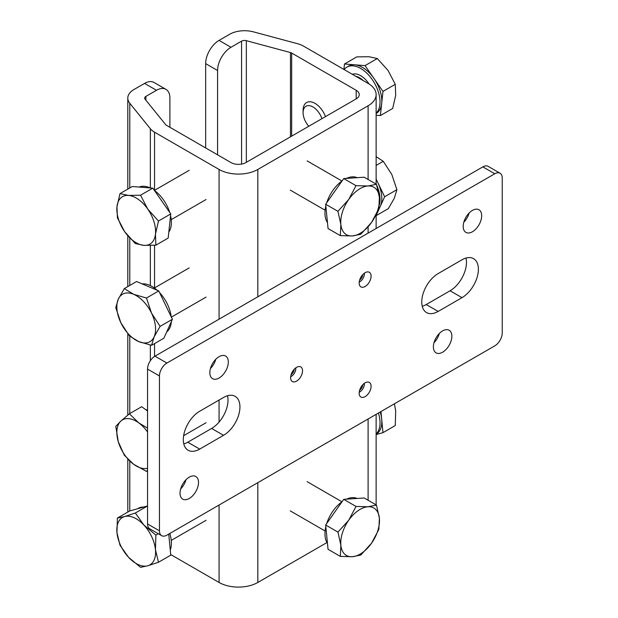<?xml version="1.0" encoding="UTF-8"?>
<svg xmlns="http://www.w3.org/2000/svg" width="618" height="618" viewBox="0 0 618 618"><rect width="100%" height="100%" fill="white"/><g stroke="black" fill="none" stroke-linecap="round" stroke-linejoin="round"><path stroke-width="0.93" d="M359.166 393.172A8.428 4.867 120 0 0 360.186 396.432A8.428 4.867 120 0 0 366.876 395.304A8.428 4.867 120 0 0 371.086 386.289A8.428 4.867 120 0 0 368.467 382.094A8.428 4.867 120 0 0 362.333 385.261A8.428 4.867 120 0 0 359.166 393.172M290.607 377.683A8.428 4.867 120 0 0 291.634 380.943A8.428 4.867 120 0 0 298.316 379.815A8.428 4.867 120 0 0 302.534 370.8A8.428 4.867 120 0 0 299.908 366.605A8.428 4.867 120 0 0 293.774 369.773A8.428 4.867 120 0 0 290.607 377.683M359.166 283.029A8.428 4.867 120 0 0 360.186 286.296A8.428 4.867 120 0 0 366.876 285.161A8.428 4.867 120 0 0 371.086 276.146A8.428 4.867 120 0 0 368.467 271.959A8.428 4.867 120 0 0 362.333 275.126A8.428 4.867 120 0 0 359.166 283.029M185.979 479.746A13.071 7.547 -60 0 1 180.634 489.008M198.509 482.48A13.071 7.547 -60 0 1 192.801 495.636A13.071 7.547 -60 0 1 182.735 499.135A13.071 7.547 -60 0 1 180.023 493.149A13.071 7.547 -60 0 1 185.732 480.001A13.071 7.547 -60 0 1 195.798 476.501A13.071 7.547 -60 0 1 198.509 482.48M215.79 359.282A13.071 7.547 -60 0 1 210.437 368.544M228.312 362.017A13.071 7.547 -60 0 1 222.611 375.172A13.071 7.547 -60 0 1 212.538 378.672A13.071 7.547 -60 0 1 209.834 372.693A13.071 7.547 -60 0 1 215.535 359.537A13.071 7.547 -60 0 1 225.609 356.038A13.071 7.547 -60 0 1 228.312 362.017M439.336 333.473A13.071 7.547 -60 0 1 433.99 342.735M451.866 336.207A13.071 7.547 -60 0 1 446.157 349.355A13.071 7.547 -60 0 1 436.092 352.863A13.071 7.547 -60 0 1 433.38 346.876A13.071 7.547 -60 0 1 439.089 333.728A13.071 7.547 -60 0 1 449.155 330.228A13.071 7.547 -60 0 1 451.866 336.207M469.139 213.009A13.071 7.547 -60 0 1 463.794 222.271M481.669 215.744A13.071 7.547 -60 0 1 475.968 228.899A13.071 7.547 -60 0 1 465.895 232.399A13.071 7.547 -60 0 1 463.191 226.412A13.071 7.547 -60 0 1 468.892 213.264A13.071 7.547 -60 0 1 478.965 209.765A13.071 7.547 -60 0 1 481.669 215.744M183.307 439.63A23.183 13.387 -60 0 1 199.699 411.24L223.546 397.467A23.183 13.387 -60 0 1 235.134 396.323A23.183 13.387 -60 0 1 238.687 414.902A23.183 13.387 -60 0 1 223.546 435.327L199.699 449.101A23.183 13.387 -60 0 1 188.104 450.244A23.183 13.387 -60 0 1 183.307 439.63M421.762 301.963A23.183 13.387 -60 0 1 438.154 273.565L461.994 259.799A23.183 13.387 -60 0 1 473.589 258.656A23.183 13.387 -60 0 1 477.142 277.227A23.183 13.387 -60 0 1 461.994 297.66L438.154 311.426A23.183 13.387 -60 0 1 426.559 312.577A23.183 13.387 -60 0 1 421.762 301.963M161.646 535.667L149.718 528.776A10.537 6.087 -60 0 1 147.54 523.956L147.54 369.077A10.537 6.087 -60 0 1 154.987 356.169L482.859 166.875A10.537 6.087 -60 0 1 488.127 166.35L500.055 173.233A10.537 6.087 -60 0 1 502.233 178.061L502.233 332.94A10.537 6.087 -60 0 1 494.786 345.848L166.914 535.142A10.537 6.087 -60 0 1 161.646 535.667A10.537 6.087 -60 0 1 159.459 530.839L159.459 375.96A10.537 6.087 -60 0 1 166.914 363.052L494.786 173.758A10.537 6.087 -60 0 1 500.055 173.233M227.524 395.736A23.183 13.387 -60 0 1 211.619 428.444L187.779 442.21A23.183 13.387 -60 0 1 183.793 443.948M465.98 258.069A23.183 13.387 -60 0 1 450.074 290.777L426.227 304.543A23.183 13.387 -60 0 1 422.248 306.273M297.59 43.731L253.465 31.858A21.074 12.167 0 0 0 229.657 34.276L219.073 40.386L230.993 47.269L241.576 41.159A4.218 2.433 180 0 1 246.343 40.68L290.46 52.553A4.218 2.433 180 0 1 291.665 53.04L356.184 90.29A10.537 6.087 180 0 1 359.267 94.593A10.537 6.087 180 0 1 356.184 98.895L245.902 162.573A10.537 6.087 180 0 1 230.993 162.573L166.474 125.315A4.218 2.433 180 0 1 165.632 124.627L145.06 99.15A4.218 2.433 180 0 1 144.666 98.123A4.218 2.433 180 0 1 145.902 96.4L156.478 90.29L144.558 83.407L133.975 89.517A21.074 12.167 0 0 0 127.802 98.123A21.074 12.167 0 0 0 129.78 103.268L150.352 128.737A21.074 12.167 0 0 0 154.554 132.198L219.073 169.456A27.401 15.821 0 0 0 257.822 169.456L368.104 105.778A27.401 15.821 0 0 0 376.13 94.593A27.401 15.821 0 0 0 368.104 83.407L303.585 46.157A21.074 12.167 0 0 0 297.59 43.731M217.582 154.824L217.582 70.506L205.663 63.623A18.973 10.954 -60 0 1 219.073 40.386M205.663 147.941L205.663 63.623M170.699 554.539L219.073 582.465A27.401 15.821 0 0 0 257.822 582.465L326.961 542.55M127.802 459.205L127.802 511.14A21.074 12.167 0 0 0 127.864 512.036M144.558 83.407A18.973 10.954 -60 0 1 154.044 82.472L165.964 89.355A18.973 10.954 120 0 0 156.478 90.29M169.896 127.293L169.896 98.038A18.973 10.954 120 0 0 165.964 89.355M230.993 47.269A18.973 10.954 120 0 0 217.582 70.506M169.803 533.473A27.401 15.821 60 0 1 171.256 540.557A27.401 15.821 60 0 1 170.274 550.051M137.52 508.769L138.308 508.313A27.401 15.821 60 0 1 143.67 507.038M168.745 534.083L170.761 555.173L158.486 562.256L155.458 549.68A27.401 15.821 60 0 1 147.779 565.787A27.401 15.821 60 0 1 128.536 557.274L140.533 567.324L147.779 565.787L158.486 562.256M117.405 518.069L116.964 532.646A27.401 15.821 60 0 1 124.643 516.54L117.405 518.069L129.68 510.986L147.54 505.949M143.886 525.053A27.401 15.821 60 0 1 155.458 549.68L155.891 535.103L143.886 525.053L135.35 513.01L124.643 516.54A27.401 15.821 60 0 1 143.886 525.053M116.964 532.646A27.401 15.821 -120 0 0 128.536 557.274L119.992 545.23L116.964 532.646M158.278 533.72L155.891 535.103M147.54 505.972L135.35 513.01M145.778 409.688A27.401 15.821 60 0 1 147.54 410.12M129.401 413.782L120.85 421.09L115.767 426.389L118.308 441.793A27.401 15.821 60 0 1 120.85 421.09A27.401 15.821 60 0 1 138.756 422.882L129.401 413.782L141.677 406.698L147.54 410.978M147.54 428.112L138.756 422.882A27.401 15.821 60 0 1 147.54 431.982M147.54 468.282A27.401 15.821 60 0 1 133.666 464.296L124.303 455.203L118.308 441.793A27.401 15.821 -120 0 0 133.666 464.296L146.481 471.395L147.54 470.159M147.54 470.792L146.481 471.395M142.163 283.894A27.401 15.821 60 0 1 157.165 290.259M159.568 292.615A27.401 15.821 60 0 1 171.194 316.779M171.333 321.654A27.401 15.821 60 0 1 169.911 327.725A27.401 15.821 60 0 1 166.706 331.905M124.303 288.614L136.586 281.522L158.764 290.931L172.399 319.29L163.855 338.231L151.58 345.315L154.114 336.849A27.401 15.821 60 0 1 138.756 341.615A27.401 15.821 60 0 1 120.85 322.735A27.401 15.821 60 0 1 118.308 299.089A27.401 15.821 60 0 1 133.666 294.315A27.401 15.821 60 0 1 151.572 313.202L146.481 298.023L133.666 294.315L124.303 288.614L118.308 299.089L115.767 307.555L120.85 322.735L129.401 335.906L138.756 341.615L151.58 345.315M154.114 336.849A27.401 15.821 -120 0 0 151.572 313.202L160.116 326.374L154.114 336.849M172.399 319.29L160.116 326.374M158.764 290.931L146.481 298.023M139.251 187.069A27.401 15.821 60 0 1 150.159 187.934M154.446 190.483A27.401 15.821 60 0 1 169.726 212.438M170.583 215.62A27.401 15.821 60 0 1 171.256 224.975A27.401 15.821 60 0 1 168.807 232.113M119.992 193.604L132.275 186.52L152.816 188.142L170.761 213.928L168.166 238.084L155.891 245.176L155.458 234.098A27.401 15.821 60 0 1 143.886 245.361A27.401 15.821 60 0 1 124.643 231.657A27.401 15.821 60 0 1 116.964 206.682A27.401 15.821 60 0 1 128.536 195.419A27.401 15.821 60 0 1 147.779 209.123L140.533 195.234L128.536 195.419L119.992 193.604L116.964 206.682L117.405 217.768L124.643 231.657L135.35 243.554L143.886 245.361L155.891 245.176M155.458 234.098A27.401 15.821 -120 0 0 147.779 209.123L158.486 221.02L155.458 234.098M170.761 213.928L158.486 221.02M152.816 188.142L140.533 195.234M376.13 433.975A27.401 15.821 -120 0 0 379.9 420.101A27.401 15.821 -120 0 0 378.448 413.009M376.13 434.578L382.982 432.646L381.685 419.066A27.401 15.821 60 0 1 376.146 434.276L376.13 434.284M380.24 411.982A27.401 15.821 60 0 1 381.685 419.066L380.966 411.557M394.423 403.793L395.698 410.978L395.265 425.555L382.982 432.646M376.13 113.202A27.401 15.821 -120 0 0 379.9 104.512A27.401 15.821 -120 0 0 369.093 75.55A27.401 15.821 -120 0 0 346.953 67.084A27.401 15.821 -120 0 0 344.141 69.571M374.014 78.509A27.401 15.821 60 0 1 381.685 103.484L382.982 91.402L374.014 78.509L365.037 65.616L354.771 64.805A27.401 15.821 60 0 1 374.014 78.509M346.953 67.084L348.745 66.049A27.401 15.821 60 0 1 354.771 64.805L344.496 63.994L343.909 69.44M308.791 126.257A13.951 8.057 60 0 1 303.098 112.646A13.951 8.057 60 0 1 303.168 111.364A13.951 8.057 60 0 1 311.395 106.188A13.951 8.057 60 0 1 321.901 118.687M303.098 112.646L303.098 110.274A16.864 9.733 60 0 1 303.183 108.722A16.864 9.733 60 0 1 306.59 102.557A16.864 9.733 60 0 1 325.493 116.617M376.13 115.226L380.387 115.566L381.685 103.484A27.401 15.821 60 0 1 376.146 113.503L376.146 113.503M344.496 63.994L356.779 56.902L368.776 56.717L377.32 58.525L388.019 70.421L395.265 84.311L395.698 95.396L392.669 108.474L380.387 115.566M382.982 91.402L395.265 84.311M365.037 65.616L377.32 58.525M379.421 204.782A27.401 15.821 -120 0 0 376.764 185.253M376.13 179.421A27.401 15.821 60 0 1 377.807 182.588A27.401 15.821 60 0 1 380.348 206.234L384.62 196.763L376.13 179.112M376.13 215.589L380.348 206.234A27.401 15.821 60 0 1 378.772 208.814M376.13 156.64L383.26 161.321L391.812 174.5L396.903 189.672L394.361 198.146L388.359 208.614L376.13 215.674M384.62 196.763L396.903 189.672M376.13 165.439L383.26 161.321M327.463 543.369A27.401 15.821 -60 0 1 325.068 536.13A27.401 15.821 -60 0 1 325.825 526.683M326.698 523.546A27.401 15.821 -60 0 1 342.071 501.708M346.435 499.166A27.401 15.821 -60 0 1 357.173 498.456M340.333 556.409L352.291 556.725A27.401 15.821 120 0 1 340.866 545.254A27.401 15.821 -60 0 1 348.706 520.263L337.938 532.098L340.866 545.254L340.333 556.409L328.05 549.317L325.663 525.006L343.732 499.344L364.187 497.992L376.47 505.076L367.973 506.76A27.401 15.821 -60 0 1 379.39 518.232A27.401 15.821 -60 0 1 371.549 543.214A27.401 15.821 -60 0 1 352.291 556.725L360.788 555.049L371.549 543.214L378.857 529.387L379.39 518.232L376.47 505.076M348.706 520.263A27.401 15.821 -60 0 1 367.973 506.76L356.007 506.436L348.706 520.263M343.732 499.344L356.007 506.436M325.663 525.006L337.938 532.098M327.463 222.596A27.401 15.821 -60 0 1 325.068 215.358A27.401 15.821 -60 0 1 325.825 205.902M326.698 202.766A27.401 15.821 -60 0 1 342.071 180.935M346.435 178.393A27.401 15.821 -60 0 1 357.173 177.683M340.333 235.628L352.291 235.952A27.401 15.821 120 0 1 340.866 224.473A27.401 15.821 -60 0 1 348.706 199.49L337.938 211.325L340.866 224.473L340.333 235.628L328.05 228.544L325.663 204.234L343.732 178.571L364.187 177.219L376.47 184.303L367.973 185.979A27.401 15.821 -60 0 1 379.39 197.459A27.401 15.821 -60 0 1 371.549 222.441A27.401 15.821 -60 0 1 352.291 235.952L360.788 234.276L371.549 222.441L378.857 208.614L379.39 197.459L376.47 184.303M348.706 199.49A27.401 15.821 -60 0 1 367.973 185.979L356.007 185.663L348.706 199.49M343.732 178.571L356.007 185.663M325.663 204.234L337.938 211.325M295.775 367.88A6.419 3.708 -60 0 1 295.813 368.56A6.419 3.708 -60 0 1 290.661 376.725M291.078 374.74A5.199 3.005 120 0 0 294.261 369.232M364.326 273.233A6.419 3.708 -60 0 1 364.365 273.913A6.419 3.708 -60 0 1 359.22 282.078M359.63 280.093A5.199 3.005 120 0 0 362.812 274.585M364.326 383.369A6.419 3.708 -60 0 1 364.365 384.048A6.419 3.708 -60 0 1 359.22 392.214M359.63 390.228A5.199 3.005 120 0 0 362.812 384.72M159.459 530.839L147.54 523.956M494.786 173.758L482.859 166.875M166.914 363.052L154.987 356.169M159.459 375.96L147.54 369.077M461.994 297.66L450.074 290.777M438.154 311.426L426.227 304.543M199.699 449.101L187.779 442.21M223.546 435.327L211.619 428.444M368.104 500.248L368.104 418.981M368.104 233.125L368.104 226.868M368.104 179.475L368.104 105.778M257.822 582.465L257.822 482.658M257.822 296.802L257.822 169.456M219.073 582.465L219.073 505.03M219.073 422.079L219.073 400.055M219.073 319.174L219.073 169.456M154.554 356.439L154.554 343.6M154.554 287.911L154.554 245.276M154.554 190.336L154.554 132.198M150.352 360.711L150.352 345.068M150.352 285.601L150.352 245.485M150.352 187.949L150.352 128.737M129.78 510.955L129.78 461.121M129.78 413.566L129.78 336.223M129.78 285.454L129.78 238.054M129.78 187.957L129.78 103.268M145.902 100.193L145.902 96.4M356.184 98.895L356.184 90.29M291.665 136.145L291.665 53.04M290.46 136.841L290.46 52.553M246.343 162.318L246.343 40.68M241.576 164.079L241.576 41.159M363.183 80.564A16.864 9.733 -120 0 0 355.744 76.269M352.33 74.299A18.548 10.707 60 0 1 369.008 83.955M376.13 504.883L376.13 414.346M376.13 228.49L376.13 214.747M376.13 184.11L376.13 94.593M127.802 415.087L127.802 333.898M127.802 286.597L127.802 235.798M127.802 189.1L127.802 98.123M206.072 520.302L171.24 540.41M206.072 422.727L183.631 435.682M189.208 267.895L154.376 288.011M206.072 297.103L171.364 317.142M189.208 170.321L154.4 190.421M206.072 199.529L171.24 219.637M290.267 510.877L325.099 530.986M307.131 481.669L341.963 501.785M290.267 190.105L325.099 210.213M307.131 160.896L341.963 181.012"/></g></svg>
